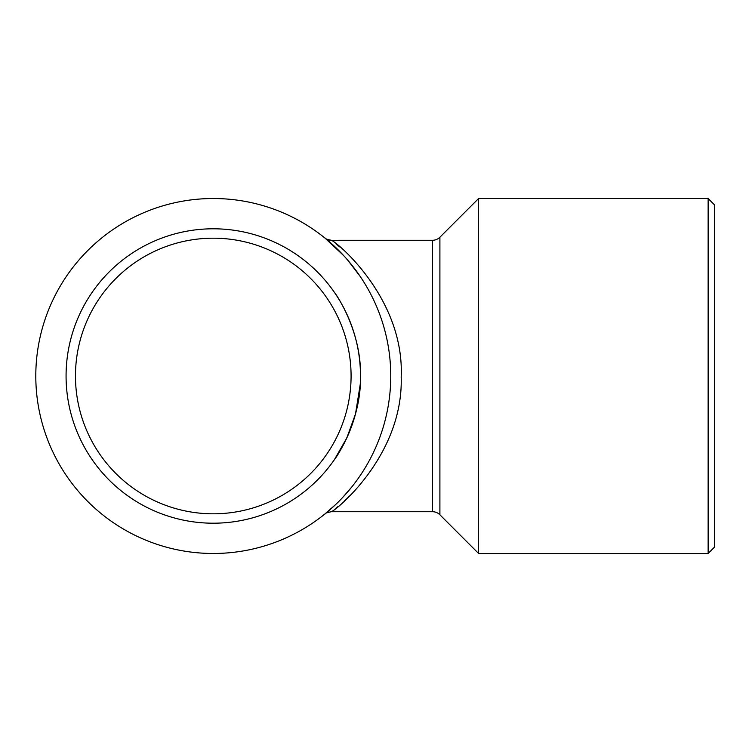 <?xml version="1.0" encoding="UTF-8"?>
<svg xmlns="http://www.w3.org/2000/svg" width="752" height="752" viewBox="0 0 752 752"><rect width="100%" height="100%" fill="white"/><g stroke="black" fill="none" stroke-linecap="round" stroke-linejoin="round"><path stroke-width="1.13" d="M360.246 384.31L355.499 413.976L346.832 437.899L334.49 459.519C334.772 459.782 361.543 421.797 360.481 376.103C361.562 330.081 334.743 292.218 334.49 292.481M213.277 513.813A137.813 137.813 0 0 1 75.463 376A137.813 137.813 0 0 1 213.277 238.187A137.813 137.813 0 0 1 351.081 376A137.813 137.813 0 0 1 213.277 513.813M213.277 523.204A147.204 147.204 0 0 1 66.073 376A147.204 147.204 0 0 1 213.277 228.796A147.204 147.204 0 0 1 360.481 376A147.204 147.204 0 0 1 213.277 523.204M708.14 553.481L714.4 547.221L714.4 204.779L708.14 198.519L478.601 198.519L478.601 553.481L708.14 553.481L708.14 198.519M335.796 508.314L337.639 506.82M344.049 501.311L352.237 493.462M339.735 246.919L336.351 244.137M331.388 511.717L432.513 511.717L432.513 240.283L331.406 240.292C337.573 242.529 404.585 298.948 401.192 377.043C403.523 455.026 336.276 510.176 331.388 511.717C323.369 513.259 325.625 514.124 324.949 513.954L325.494 513.503M336.962 248.715L324.845 237.97L343.542 255.454M348.054 260.53L360.377 276.698M351.701 487.08L342.574 497.58M336.088 504.131L324.845 514.03L335.721 504.479M432.513 511.717A10.443 10.443 0 0 1 439.901 514.782L478.601 553.481M432.513 240.283A10.443 10.443 0 0 0 439.901 237.218L478.601 198.519M213.277 198.519A177.481 177.481 0 0 1 390.758 376A177.481 177.481 0 0 1 213.277 553.481A177.481 177.481 0 0 1 35.795 376A177.481 177.481 0 0 1 213.277 198.519M325.954 513.127L324.845 514.03A10.443 10.434 51.1 0 1 324.996 513.907M324.845 237.97A10.443 10.434 128.9 0 0 331.406 240.292M439.901 514.782L439.901 237.218M331.388 240.283C323.369 238.741 325.625 237.886 324.939 238.046L325.484 238.487"/></g></svg>

